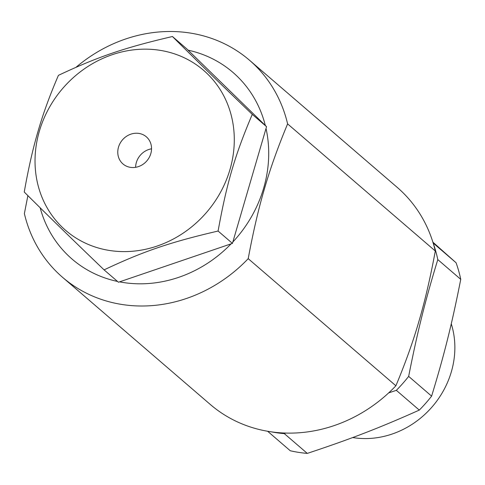 <?xml version="1.0" encoding="UTF-8"?>
<svg xmlns="http://www.w3.org/2000/svg" width="485" height="485" viewBox="0 0 485 485"><rect width="100%" height="100%" fill="white"/><g stroke="black" fill="none" stroke-linecap="round" stroke-linejoin="round"><path stroke-width="0.73" d="M431.608 396.13A139.656 125.524 130.7 0 1 419.295 410.098L396.336 390.34A139.656 125.524 -49.3 0 0 408.655 376.372L431.608 396.13C444.315 354.571 451.893 324.216 460.75 279.348L437.797 259.596A139.656 125.524 -49.3 0 0 433.329 243.603M433.153 243.027L456.064 262.749A139.656 125.524 130.7 0 1 460.75 279.348M271.309 431.844A139.656 125.524 -49.3 0 0 284.337 433.638L307.29 453.396A139.656 125.524 130.7 0 1 290.285 450.765L267.629 431.262M456.064 262.749L432.887 242.167M307.29 453.396C350.661 439.034 379.773 427.776 419.295 410.098M396.336 390.34L388.697 392.88M285.61 433.069L284.337 433.638M437.797 259.596C425.09 301.149 417.512 331.504 408.655 376.372M172.436 36.52L186.701 48.803L266.556 126.67L232.43 243.385L118.443 282.234L104.081 269.872C69.258 236.407 50.507 218.117 24.25 192.024C28.366 168.659 32.974 148.374 38.085 131.168C43.098 113.757 49.876 95.145 58.424 75.351C97.685 56.83 124.542 47.682 172.436 36.52C198.68 62.607 217.486 80.947 252.267 114.369C234.879 155.345 226.847 182.796 218.086 231.042C170.144 242.203 143.366 251.327 104.081 269.872M151.544 148.816A17.903 16.09 -49.3 0 0 135.618 167.319M139.583 133.539A17.903 16.09 130.7 0 1 146.337 136.812A17.903 16.09 130.7 0 1 149.228 157.449A17.903 16.09 130.7 0 1 129.731 167.228A17.903 16.09 130.7 0 1 122.978 163.954A17.903 16.09 130.7 0 1 120.086 143.317A17.903 16.09 130.7 0 1 139.583 133.539M229.963 169.568A105.639 94.945 -49.3 0 0 163.724 50.992A105.639 94.945 -49.3 0 0 39.358 131.199A105.639 94.945 -49.3 0 0 105.597 249.775A105.639 94.945 -49.3 0 0 229.963 169.568M266.556 126.67L252.267 114.369M232.43 243.385L218.086 231.042M40.158 207.786A123.214 110.744 -49.3 0 0 117.54 281.452M265.307 125.451A123.214 110.744 -49.3 0 0 188.107 50.173M232.824 242.027A123.214 110.744 -49.3 0 0 263.664 188.125A123.214 110.744 -49.3 0 0 266.029 128.489M119.54 281.858A123.214 110.744 -49.3 0 0 231.109 243.834M76.042 67.263A143.239 128.743 130.7 0 1 249.435 60.188A143.239 128.743 130.7 0 1 287.611 123.893L435.306 251.012A143.239 128.743 130.7 0 0 397.13 187.307L249.435 60.188M287.611 123.893C278.026 146.858 270.345 168.356 264.567 188.398C258.657 208.332 253.2 231.751 248.205 258.663A143.239 128.743 130.7 0 1 62.553 277.311A143.239 128.743 130.7 0 1 24.377 213.606L27.881 195.637M248.205 258.663L395.893 385.781A143.239 128.743 130.7 0 1 210.248 404.429L62.553 277.311M395.893 385.781C405.484 362.822 413.165 341.319 418.943 321.276C424.854 301.343 430.31 277.923 435.306 251.012M352.692 437.543A85.942 77.248 -49.3 0 0 432.135 406.86A85.942 77.248 -49.3 0 0 451.268 323.822"/></g></svg>
